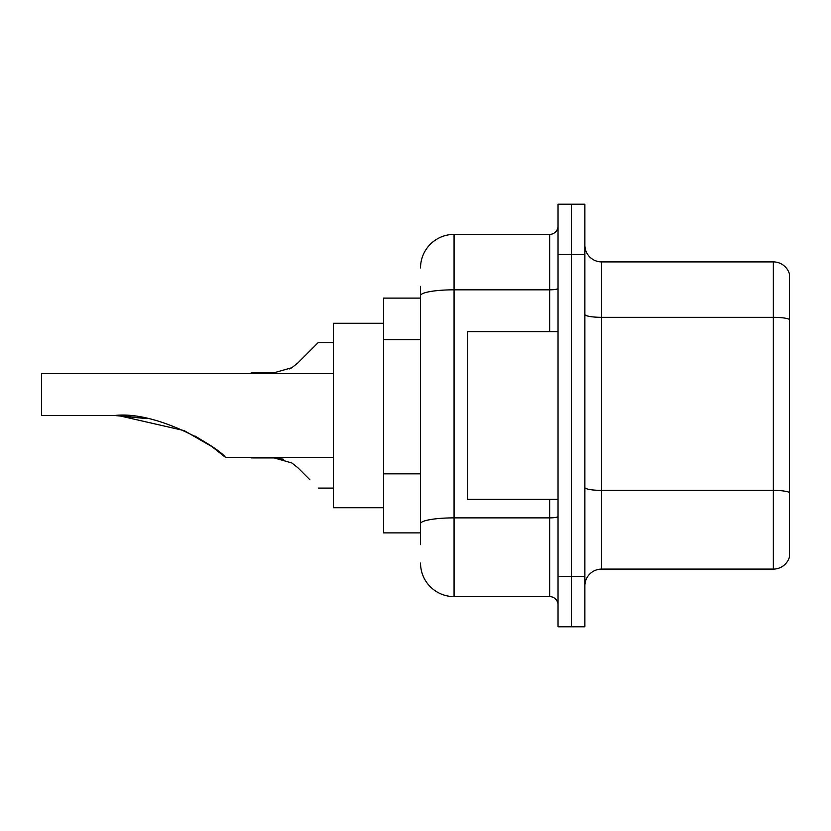 <?xml version="1.0" encoding="UTF-8"?>
<svg xmlns="http://www.w3.org/2000/svg" width="831" height="831" viewBox="0 0 831 831"><rect width="100%" height="100%" fill="white"/><g stroke="black" fill="none" stroke-linecap="round" stroke-linejoin="round"><path stroke-width="1.25" d="M420.528 327.954L420.528 295.649L420.528 298.121L383.642 298.121L383.642 532.879L420.528 532.879M420.528 544.617L420.528 286.383M558.037 576.485L558.037 626.792L571.448 626.792L571.448 576.485L571.448 626.792L584.868 626.792L584.868 576.485L571.448 576.485L571.448 254.515L571.448 576.485L558.037 576.485L558.037 254.515L571.448 254.515L571.448 204.208L571.448 254.515L584.868 254.515L584.868 576.485M584.868 254.515L584.868 204.208L558.037 204.208L558.037 254.515M420.528 267.935A33.541 33.541 0 0 1 454.069 234.394L454.069 596.606L549.655 596.606L549.655 499.348M454.069 234.394L549.655 234.394A8.383 8.383 0 0 0 558.037 226.011M420.528 529.534L420.528 485.574M558.037 604.989A8.383 8.383 0 0 0 549.655 596.606M454.069 596.606A33.541 33.541 0 0 1 420.528 563.065M584.868 585.876A16.765 16.765 0 0 1 601.634 569.1L773.349 569.1L773.349 261.9L601.634 261.9A16.765 16.765 0 0 1 584.868 245.124A16.765 16.765 0 0 0 601.634 261.9L601.634 569.1M789.45 273.97A16.765 16.765 0 0 0 773.349 261.9A16.765 16.765 0 0 1 789.45 273.97L789.45 557.03A16.765 16.765 0 0 1 773.349 569.1M789.45 319.655L789.45 502.028M118.293 415.542L184.15 430.593L211.998 446.663L225.544 457.424L211.998 446.663L184.15 430.593L118.293 415.542L184.15 430.593L211.998 446.663L225.544 457.424L333.335 457.424M194.87 435.943L208.155 444.003L194.87 435.943M333.335 373.576L41.55 373.576L41.55 415.5L114.626 415.5C157.142 410.535 218.158 447.213 225.544 457.424C217.847 446.985 157.111 410.587 114.626 415.5L146.827 418.616L119.456 415.573M383.642 323.269L333.335 323.269L333.335 507.731L383.642 507.731M114.626 415.5L146.453 418.544M558.037 331.652L467.479 331.652L467.479 499.348L558.037 499.348M251.159 457.424L274.168 457.923L283.34 459.2L274.168 457.923L251.159 457.923L274.157 457.923L251.159 457.923L274.157 457.923L251.159 457.923L274.157 457.923L251.159 457.923L274.157 457.923L291.826 462.96L297.882 467.749L309.859 479.726M291.826 462.96L297.882 467.749L291.826 462.96M309.859 350.942L297.882 362.918L318.242 342.559L297.882 362.918L318.242 342.559L297.882 362.918L318.242 342.559L297.882 362.918L318.242 342.559L297.882 362.918L318.242 342.559L297.882 362.918L318.242 342.559L297.882 362.918L318.242 342.559L297.882 362.918L291.826 367.707L297.882 362.918L291.826 367.707L297.882 362.918L291.826 367.707L297.882 362.918L291.826 367.707L297.882 362.918L291.826 367.707L274.168 372.735L251.159 372.735L251.159 373.576M289.676 368.933L291.826 367.707M420.528 339.692L383.642 339.692M420.528 473.836L383.642 473.836M558.037 516.425A8.383 1.454 0 0 1 549.655 517.879L454.069 517.879A33.541 5.827 180 0 0 420.528 523.707M420.528 295.649A33.541 5.827 180 0 1 454.069 289.822L549.655 289.822L549.655 234.394M549.655 331.652L549.655 289.822A8.383 1.454 0 0 0 558.037 288.367M789.45 319.416A16.765 2.909 180 0 0 773.349 317.328L601.634 317.328A16.765 2.909 -0 0 1 584.868 314.409M789.45 492.482A16.765 2.909 180 0 0 773.349 490.383L601.634 490.383A16.765 2.909 0 0 1 584.868 487.465M318.242 488.109L333.335 488.109M318.242 342.559L333.335 342.559"/></g></svg>
